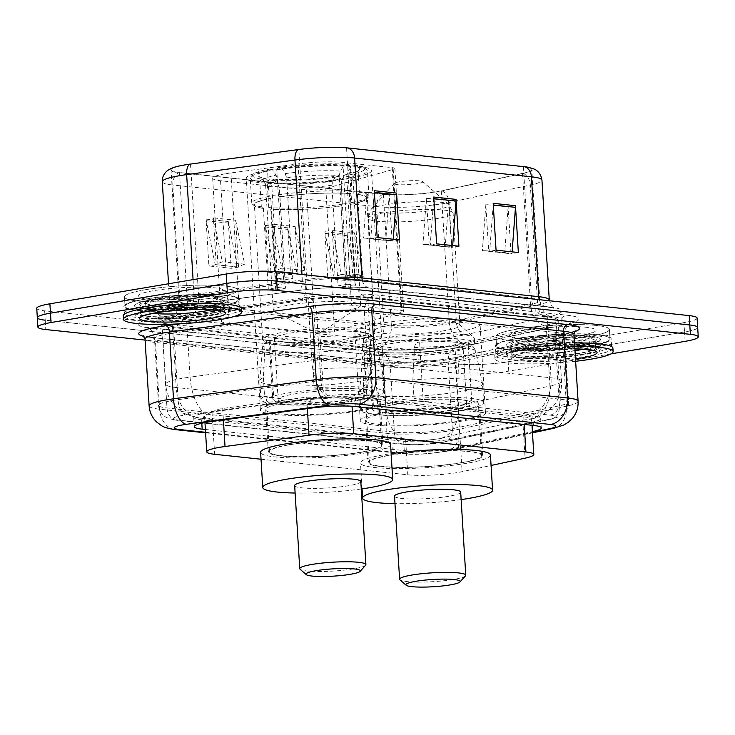 <?xml version="1.0" encoding="UTF-8"?>
<svg xmlns="http://www.w3.org/2000/svg" width="735" height="735" viewBox="0 0 735 735"><rect width="100%" height="100%" fill="white"/><g stroke="black" fill="none" stroke-linecap="round" stroke-linejoin="round"><path stroke-width="0.55" stroke-dasharray="3.67 2.76" d="M225.81 173.717A35.51 4.759 -3.5 0 1 230.937 172.946L298.107 163.905A35.51 4.759 -3.5 0 1 342.832 162.389L392.26 167.644A11.834 1.589 -3.5 0 1 394.888 168.471A11.834 1.589 -3.5 0 1 393.197 169.399L325.798 188.518A11.834 1.589 -3.5 0 1 306.486 189.86L220.546 180.736A35.51 4.759 -3.5 0 1 212.663 178.247A35.51 4.759 -3.5 0 1 225.81 173.717M234.548 316.546A35.51 4.759 -3.5 0 1 239.674 315.774L306.844 306.734A35.51 4.759 -3.5 0 1 351.56 305.218L400.998 310.473A11.834 1.589 -3.5 0 1 403.625 311.3A11.834 1.589 -3.5 0 1 401.935 312.237L334.526 331.347A11.834 1.589 -3.5 0 1 315.223 332.689L229.283 323.565A35.51 4.759 -3.5 0 1 221.391 321.076A35.51 4.759 -3.5 0 1 234.548 316.546M378.047 323.694A62.732 8.407 -3.5 0 1 444.17 318.659A62.732 8.407 -3.5 0 1 480.047 324.052A62.732 8.407 -3.5 0 1 456.812 332.064A62.732 8.407 -3.5 0 1 390.689 337.099A62.732 8.407 -3.5 0 1 354.812 331.706A62.732 8.407 -3.5 0 1 378.047 323.694M383.495 412.675A62.732 8.407 -3.5 0 1 449.609 407.631A62.732 8.407 -3.5 0 1 485.486 413.024A62.732 8.407 -3.5 0 1 462.251 421.036A62.732 8.407 -3.5 0 1 396.128 426.07A62.732 8.407 -3.5 0 1 360.26 420.686A62.732 8.407 -3.5 0 1 383.495 412.675M269.451 170.263A62.732 8.407 -3.5 0 1 335.573 165.228A62.732 8.407 -3.5 0 1 371.451 170.612A62.732 8.407 -3.5 0 1 348.215 178.623A62.732 8.407 -3.5 0 1 282.093 183.667A62.732 8.407 -3.5 0 1 246.225 178.274A62.732 8.407 -3.5 0 1 269.451 170.263M283.637 402.073A62.732 8.407 -3.5 0 1 349.75 397.029A62.732 8.407 -3.5 0 1 385.627 402.422A62.732 8.407 -3.5 0 1 362.392 410.433A62.732 8.407 -3.5 0 1 296.269 415.468A62.732 8.407 -3.5 0 1 260.401 410.084A62.732 8.407 -3.5 0 1 283.637 402.073M428.33 440.054A35.51 4.759 -3.5 0 1 415.495 440.228L415.881 440.274A11.834 1.589 176.5 0 0 428.33 440.054L440.587 438.547L459.77 433.632L522.769 420.108L531.35 419.051C532.259 418.757 530.826 418.16 527.059 417.269L351.569 398.499L306.67 397.157L222.705 408.458L217.597 409.45L206.728 414.476L204.697 416.304A11.834 1.589 176.5 0 0 205.938 417.976A35.51 27.535 96.1 0 1 200.039 418.16A35.51 27.535 96.1 0 1 176.235 387.51A47.343 6.339 -3.5 0 1 165.724 384.194A47.343 6.339 -3.5 0 1 183.254 378.148A47.343 6.339 -3.5 0 1 190.089 377.119L186.359 316.243L308.112 299.862A47.343 6.339 -3.5 0 1 367.739 297.85L547.29 316.914A47.343 6.339 -3.5 0 1 557.81 320.221A47.343 6.339 -3.5 0 1 546.197 325.146L454.846 344.752A47.343 6.339 -3.5 0 1 448.92 345.873A47.343 6.339 -3.5 0 1 382.457 348.923L172.514 326.625A47.343 6.339 -3.5 0 1 161.994 323.317A47.343 6.339 -3.5 0 1 186.359 316.243M359.048 410.075A57.403 7.69 176.5 0 0 380.307 402.743A57.403 7.69 176.5 0 0 347.48 397.81A57.403 7.69 176.5 0 0 286.972 402.422A57.403 7.69 176.5 0 0 265.712 409.753A57.403 7.69 176.5 0 0 298.539 414.687A57.403 7.69 176.5 0 0 359.048 410.075M289.553 444.574A57.403 7.69 -3.5 0 1 350.062 439.962A57.403 7.69 -3.5 0 1 382.889 444.895A57.403 7.69 -3.5 0 1 361.629 452.227A57.403 7.69 -3.5 0 1 301.12 456.83A57.403 7.69 -3.5 0 1 268.293 451.906A57.403 7.69 -3.5 0 1 289.553 444.574M458.906 420.677A57.403 7.69 176.5 0 0 480.166 413.355A57.403 7.69 176.5 0 0 447.339 408.421A57.403 7.69 176.5 0 0 386.84 413.024A57.403 7.69 176.5 0 0 365.571 420.356A57.403 7.69 176.5 0 0 398.407 425.289A57.403 7.69 176.5 0 0 458.906 420.677M389.412 455.176A57.403 7.69 -3.5 0 1 449.921 450.564A57.403 7.69 -3.5 0 1 482.748 455.498A57.403 7.69 -3.5 0 1 461.488 462.829A57.403 7.69 -3.5 0 1 400.979 467.442A57.403 7.69 -3.5 0 1 368.152 462.508A57.403 7.69 -3.5 0 1 389.412 455.176M205.938 417.976L206.333 418.022A35.51 4.759 -3.5 0 1 204.606 416.69A35.51 4.759 -3.5 0 1 204.697 416.304M206.728 414.476A35.51 16.786 -97.7 0 1 190.089 377.119L311.833 360.738A47.343 6.339 -3.5 0 1 371.469 358.726L551.011 377.79A47.343 6.339 -3.5 0 1 561.531 381.107A47.343 6.339 -3.5 0 1 549.927 386.022A35.51 26.35 -102.1 0 1 531.35 419.051L532.011 425.28M206.333 418.022L415.495 440.228M261.035 459.228L407.796 474.81A35.51 4.759 176.5 0 0 462.094 471.677L491.063 465.466M201.601 419.786A35.51 4.759 -3.5 0 1 193.709 417.305A35.51 4.759 -3.5 0 1 206.866 412.767A35.51 4.759 -3.5 0 1 211.992 411.995L310.648 398.728A35.51 4.759 -3.5 0 1 355.373 397.212L532.829 416.056A35.51 4.759 -3.5 0 1 540.712 418.546A35.51 4.759 -3.5 0 1 532.011 422.23L457.978 438.115A35.51 4.759 -3.5 0 1 403.69 441.248L201.601 419.786L201.813 423.241M523.531 339.147A47.343 6.339 -3.5 0 1 573.429 335.344A47.343 6.339 -3.5 0 1 600.504 339.414A47.343 6.339 -3.5 0 1 582.974 345.459A47.343 6.339 -3.5 0 1 533.068 349.263A47.343 6.339 -3.5 0 1 505.992 345.193A47.343 6.339 -3.5 0 1 523.531 339.147A47.343 6.339 -3.5 0 1 573.429 335.344A47.343 6.339 -3.5 0 1 600.504 339.414A47.343 6.339 -3.5 0 1 582.974 345.459A47.343 6.339 -3.5 0 1 533.068 349.263A47.343 6.339 -3.5 0 1 505.992 345.193A47.343 6.339 -3.5 0 1 523.531 339.147M524.101 348.509A47.343 6.339 -3.5 0 1 574.007 344.706A47.343 6.339 -3.5 0 1 601.083 348.776A47.343 6.339 -3.5 0 1 583.544 354.821A47.343 6.339 -3.5 0 1 533.647 358.625A47.343 6.339 -3.5 0 1 506.571 354.555A47.343 6.339 -3.5 0 1 524.101 348.509M152.026 299.696A47.343 6.339 -3.5 0 1 201.932 295.893A47.343 6.339 -3.5 0 1 229.008 299.963A47.343 6.339 -3.5 0 1 211.469 306.008A47.343 6.339 -3.5 0 1 161.571 309.812A47.343 6.339 -3.5 0 1 134.496 305.742A47.343 6.339 -3.5 0 1 152.026 299.696A47.343 6.339 -3.5 0 1 201.932 295.893A47.343 6.339 -3.5 0 1 229.008 299.963A47.343 6.339 -3.5 0 1 211.469 306.008A47.343 6.339 -3.5 0 1 161.571 309.812A47.343 6.339 -3.5 0 1 134.496 305.742A47.343 6.339 -3.5 0 1 152.026 299.696M152.604 309.058A47.343 6.339 -3.5 0 1 202.502 305.264A47.343 6.339 -3.5 0 1 229.577 309.325A47.343 6.339 -3.5 0 1 212.038 315.37A47.343 6.339 -3.5 0 1 162.141 319.174A47.343 6.339 -3.5 0 1 135.065 315.113A47.343 6.339 -3.5 0 1 152.604 309.058M610.996 353.866L508.739 371.129A35.51 4.759 -3.5 0 1 458.897 373.417L145.089 340.094M685.103 341.352L684.524 331.99A35.51 4.759 -3.5 0 0 697.68 327.452A35.51 4.759 -3.5 0 1 684.524 331.99L508.17 361.767A35.51 4.759 -3.5 0 1 458.318 364.055L45.212 320.184A35.51 4.759 -3.5 0 1 37.32 317.704M205.396 429.497L404.259 450.61A35.51 4.759 176.5 0 0 458.557 447.486L532.406 431.638M145.512 289.7A56.816 7.616 -3.5 0 1 205.396 285.134A56.816 7.616 -3.5 0 1 237.883 290.022A56.816 7.616 -3.5 0 1 216.843 297.271A56.816 7.616 -3.5 0 1 156.959 301.837A56.816 7.616 -3.5 0 1 124.472 296.958A56.816 7.616 -3.5 0 1 145.512 289.7A56.816 7.616 -3.5 0 1 205.396 285.134A56.816 7.616 -3.5 0 1 237.883 290.022A56.816 7.616 -3.5 0 1 216.843 297.271A56.816 7.616 -3.5 0 1 156.959 301.837A56.816 7.616 -3.5 0 1 124.472 296.958A56.816 7.616 -3.5 0 1 145.512 289.7M146.081 299.062A56.816 7.616 -3.5 0 1 205.965 294.505A56.816 7.616 -3.5 0 1 238.452 299.384A56.816 7.616 -3.5 0 1 217.413 306.642A56.816 7.616 -3.5 0 1 157.529 311.199A56.816 7.616 -3.5 0 1 125.042 306.32A56.816 7.616 -3.5 0 1 146.081 299.062A56.816 7.616 -3.5 0 1 205.965 294.505A56.816 7.616 -3.5 0 1 238.452 299.384A56.816 7.616 -3.5 0 1 217.413 306.642A56.816 7.616 -3.5 0 1 157.529 311.199A56.816 7.616 -3.5 0 1 125.042 306.32A56.816 7.616 -3.5 0 1 146.081 299.062M517.017 329.151A56.816 7.616 -3.5 0 1 576.892 324.585A56.816 7.616 -3.5 0 1 609.388 329.464A56.816 7.616 -3.5 0 1 588.34 336.722A56.816 7.616 -3.5 0 1 528.465 341.288A56.816 7.616 -3.5 0 1 495.969 336.4A56.816 7.616 -3.5 0 1 517.017 329.151A56.816 7.616 -3.5 0 1 576.892 324.585A56.816 7.616 -3.5 0 1 609.388 329.464A56.816 7.616 -3.5 0 1 588.34 336.722A56.816 7.616 -3.5 0 1 528.465 341.288A56.816 7.616 -3.5 0 1 495.969 336.4A56.816 7.616 -3.5 0 1 517.017 329.151M517.587 338.513A56.816 7.616 -3.5 0 1 577.471 333.947A56.816 7.616 -3.5 0 1 609.958 338.835A56.816 7.616 -3.5 0 1 588.919 346.093A56.816 7.616 -3.5 0 1 529.035 350.65A56.816 7.616 -3.5 0 1 496.548 345.772A56.816 7.616 -3.5 0 1 517.587 338.513A56.816 7.616 -3.5 0 1 577.471 333.947A56.816 7.616 -3.5 0 1 609.958 338.835A56.816 7.616 -3.5 0 1 588.919 346.093A56.816 7.616 -3.5 0 1 529.035 350.65A56.816 7.616 -3.5 0 1 496.548 345.772A56.816 7.616 -3.5 0 1 517.587 338.513M145.769 306.008A58.001 7.773 176.5 0 0 124.288 313.413A58.001 7.773 176.5 0 0 157.455 318.402A58.001 7.773 176.5 0 0 218.589 313.744A58.001 7.773 176.5 0 0 240.069 306.339A58.001 7.773 176.5 0 0 206.902 301.35A58.001 7.773 176.5 0 0 145.769 306.008M145.337 298.989A58.001 7.773 176.5 0 0 123.857 306.394A58.001 7.773 176.5 0 0 157.024 311.374A58.001 7.773 176.5 0 0 218.157 306.715A58.001 7.773 176.5 0 0 239.638 299.31A58.001 7.773 176.5 0 0 206.471 294.331A58.001 7.773 176.5 0 0 145.337 298.989M517.275 345.459A58.001 7.773 176.5 0 0 495.794 352.864A58.001 7.773 176.5 0 0 528.961 357.853A58.001 7.773 176.5 0 0 590.086 353.195A58.001 7.773 176.5 0 0 611.566 345.781A58.001 7.773 176.5 0 0 578.399 340.801A58.001 7.773 176.5 0 0 517.275 345.459M516.843 338.44A58.001 7.773 176.5 0 0 495.362 345.845A58.001 7.773 176.5 0 0 528.529 350.825A58.001 7.773 176.5 0 0 589.663 346.167A58.001 7.773 176.5 0 0 611.143 338.762A58.001 7.773 176.5 0 0 577.976 333.782A58.001 7.773 176.5 0 0 516.843 338.44M185.082 165.035A37.871 5.071 176.5 0 0 171.053 169.868A37.871 5.071 176.5 0 0 179.459 172.523L383.339 194.169A37.871 5.071 176.5 0 0 441.257 190.834L522.53 173.396A37.871 5.071 176.5 0 0 531.809 169.454A37.871 5.071 176.5 0 0 523.403 166.808L346.562 148.029A37.871 5.071 176.5 0 0 298.86 149.646L190.54 164.208A37.871 5.071 176.5 0 0 185.082 165.035M583.406 352.478A47.343 6.339 176.5 0 0 600.936 346.433A47.343 6.339 176.5 0 0 573.86 342.363A47.343 6.339 176.5 0 0 523.963 346.167A47.343 6.339 176.5 0 0 506.424 352.212A47.343 6.339 176.5 0 0 533.5 356.282A47.343 6.339 176.5 0 0 583.406 352.478M211.9 313.036A47.343 6.339 176.5 0 0 229.43 306.991A47.343 6.339 176.5 0 0 202.355 302.921A47.343 6.339 176.5 0 0 152.457 306.725A47.343 6.339 176.5 0 0 134.918 312.77A47.343 6.339 176.5 0 0 161.994 316.831A47.343 6.339 176.5 0 0 211.9 313.036M697.102 318.09A35.51 4.759 -3.5 0 1 683.954 322.619L684.524 331.99L508.17 361.767A35.51 4.759 -3.5 0 1 458.318 364.055L45.212 320.184L45.781 329.546M354.555 232.876L363.531 276.792L357.394 279.236L354.555 232.876L332.266 230.505L335.132 277.334L357.421 279.704L357.394 279.236L356.392 279.64L347.425 235.724A9.472 7.341 96.1 0 1 347.214 234.116L350.071 280.945L327.782 278.574L324.916 231.745L347.214 234.116M357.421 279.704L350.071 280.945M332.266 230.505L341.242 274.421L334.103 277.27L325.127 233.353A9.472 7.341 96.1 0 1 324.916 231.745M335.132 277.334L327.782 278.574M235.678 220.252L244.645 264.168L238.517 266.612L235.678 220.252L213.389 217.882L216.219 264.242L216.255 264.71L238.544 267.081L238.517 266.612L237.506 267.016L228.539 223.1A9.472 7.341 96.1 0 1 228.328 221.492L231.194 268.321L208.905 265.951L206.039 219.122L228.328 221.492M238.544 267.081L231.194 268.321M213.389 217.882L222.356 261.798L215.217 264.646L206.25 220.73A9.472 7.341 96.1 0 1 206.039 219.122M216.255 264.71L208.905 265.951M295.121 226.564L304.088 270.48L297.951 272.924L295.121 226.564L272.823 224.193L275.689 271.022L297.978 273.392L297.951 272.924L296.949 273.328L287.982 229.412A9.472 7.341 96.1 0 1 287.771 227.804L290.637 274.633L268.339 272.262L265.482 225.434L287.771 227.804M297.978 273.392L290.637 274.633M272.823 224.193L281.799 268.11L274.66 270.958L265.693 227.041A9.472 7.341 96.1 0 1 265.482 225.434M275.689 271.022L268.339 272.262M528.199 167.258A38.826 5.2 -3.5 0 1 523.237 173.432L441.965 190.87A38.826 5.2 -3.5 0 1 382.604 194.297L178.724 172.642A38.826 5.2 -3.5 0 1 174.37 167.249M683.954 322.619L507.591 352.396A35.51 4.759 -3.5 0 1 457.749 354.683L44.633 310.822A35.51 4.759 -3.5 0 1 36.75 308.332M389.256 194.316L385.783 240.336L363.494 237.965L369.806 238.315L366.967 191.954L389.256 194.316L392.123 241.144L369.834 238.783L370.835 238.37L374.299 192.359A9.472 7.341 -83.9 0 0 374.317 190.714M508.133 206.939L504.669 252.959L482.38 250.589L488.683 250.938L485.844 204.578L508.133 206.939L511 253.768L488.711 251.407L489.712 250.993L493.185 204.982A9.472 7.341 -83.9 0 0 493.194 203.338M448.699 200.627L445.226 246.648L422.937 244.277L429.24 244.626L426.41 198.266L448.699 200.627L451.556 247.456L429.268 245.095L430.269 244.681L433.742 198.671A9.472 7.341 -83.9 0 0 433.751 197.026M458.906 246.216L451.556 247.456M436.618 243.855L429.268 245.095M445.226 246.648L452.567 247.052L452.677 245.554M518.35 252.528L511 253.768M496.061 250.166L488.711 251.407M504.669 252.959L512.001 253.364L512.111 251.866M399.472 239.904L392.123 241.144M377.174 237.543L369.834 238.783M385.783 240.336L393.124 240.74L393.234 239.242M304.088 270.48L281.799 268.11M296.949 273.328L274.66 270.958M244.645 264.168L222.356 261.798M237.506 267.016L215.217 264.646M363.531 276.792L341.242 274.421M356.392 279.64L334.103 277.27M452.567 247.052L430.269 244.681M426.41 198.266L422.937 244.277M393.124 240.74L370.835 238.37M366.967 191.954L363.494 237.965M512.001 253.364L489.712 250.993M485.844 204.578L482.38 250.589M241.392 308.608A59.177 7.929 -3.5 0 1 219.471 316.16A59.177 7.929 -3.5 0 1 157.097 320.919A59.177 7.929 -3.5 0 1 123.25 315.829M365.635 565.233A33.139 4.438 -3.5 0 1 353.627 568.853A33.139 4.438 -3.5 0 1 320.754 571.508A33.139 4.438 -3.5 0 1 300.082 569.248M294.661 485.541A33.139 4.438 176.5 0 0 313.615 488.389A33.139 4.438 176.5 0 0 348.546 485.725A33.139 4.438 176.5 0 0 360.821 481.499M289.507 304.988A43.797 5.871 -3.5 0 1 335.665 301.469A43.797 5.871 -3.5 0 1 360.71 305.236A43.797 5.871 -3.5 0 1 359.672 306.624A43.797 5.871 -3.5 0 1 344.485 310.832A43.797 5.871 -3.5 0 1 274.486 311.833A43.797 5.871 -3.5 0 1 273.282 310.583A43.797 5.871 -3.5 0 1 289.507 304.988M355.887 165.154L357.881 167.185L359.406 192.239L357.587 194.444A56.218 7.534 -3.5 0 1 366.6 197.945A56.218 7.534 -3.5 0 1 350.172 204.321L351.624 202.621L350.09 177.567L348.454 175.068A56.338 7.552 -3.5 0 0 364.349 167.681A56.338 7.552 -3.5 0 0 355.887 165.154L351.633 165.871A50.899 6.817 -3.5 0 1 359.084 169.941A50.899 6.817 -3.5 0 1 345.018 174.7L341.95 179.643L341.104 183.667L347.251 284.27A43.797 5.871 -3.5 0 1 342.914 285.07A43.797 5.871 -3.5 0 1 338.072 285.823L331.917 185.22L332.762 181.196L335.831 176.253A50.899 6.817 -3.5 0 1 273.181 179.119L268.927 179.836A56.338 7.552 -3.5 0 0 339.267 176.611L340.911 179.11A58.708 7.865 -3.5 0 1 267.218 182.491L268.927 179.836M278.115 167.598L276.764 169.776L278.289 194.83L279.98 196.87A56.218 7.534 -3.5 0 1 350.154 193.654L351.982 191.449L350.448 166.395L348.454 164.364A56.338 7.552 -3.5 0 0 278.115 167.598L281.551 167.957A50.899 6.817 -3.5 0 1 344.2 165.09L340.333 171.108L339.23 175.472L345.377 276.075A43.797 5.871 -3.5 0 1 352.809 276.865L346.654 176.262L347.765 171.898L351.633 165.871M279.98 196.87L284.914 277.646A56.218 7.534 176.5 0 0 280.127 278.409A56.218 7.534 176.5 0 0 275.735 279.199L270.792 198.422L269.111 196.383L267.577 171.328L268.927 169.142A56.338 7.552 -3.5 0 0 252.913 174.489A56.338 7.552 -3.5 0 0 261.495 179.055L265.748 178.329A50.899 6.817 -3.5 0 1 258.417 176.106A50.899 6.817 -3.5 0 1 272.363 169.509L276.084 175.178L277.435 179.432L283.591 280.035A43.797 5.871 -3.5 0 1 287.927 279.236A43.797 5.871 -3.5 0 1 292.778 278.482L286.622 177.888L285.272 173.625L281.551 167.957M354.013 339.754A56.218 7.534 -3.5 0 1 294.753 344.274A56.218 7.534 -3.5 0 1 262.597 339.441A56.218 7.534 -3.5 0 1 283.425 332.257A56.218 7.534 -3.5 0 1 342.685 327.746A56.218 7.534 -3.5 0 1 374.832 332.578A56.218 7.534 -3.5 0 1 354.013 339.754M261.495 179.055L259.795 181.701L261.32 206.755L263.378 208.299A56.218 7.534 -3.5 0 1 254.365 204.808A56.218 7.534 -3.5 0 1 270.792 198.422M263.378 208.299L268.321 289.085L278.032 287.44L271.877 186.846L270.269 182.932L265.748 178.329M278.032 287.44A43.797 5.871 176.5 0 0 285.465 288.23L275.744 289.875A56.218 7.534 -3.5 0 1 268.321 289.085M275.744 289.875L270.811 209.089L268.753 207.546L267.218 182.491M340.911 179.11L342.437 204.165L340.985 205.874A56.218 7.534 -3.5 0 1 270.811 209.089M340.985 205.874L345.928 286.659A56.218 7.534 176.5 0 0 350.714 285.897A56.218 7.534 176.5 0 0 355.115 285.106L350.172 204.321M350.301 399.84A44.385 5.944 -3.5 0 1 303.518 403.405A44.385 5.944 -3.5 0 1 278.133 399.592A44.385 5.944 -3.5 0 1 294.579 393.923A44.385 5.944 -3.5 0 1 341.362 390.358A44.385 5.944 -3.5 0 1 366.737 394.171A44.385 5.944 -3.5 0 1 350.301 399.84M346.58 338.964A44.385 5.944 -3.5 0 1 299.797 342.528A44.385 5.944 -3.5 0 1 274.412 338.716A44.385 5.944 -3.5 0 1 290.849 333.047A44.385 5.944 -3.5 0 1 337.631 329.482A44.385 5.944 -3.5 0 1 363.017 333.295A44.385 5.944 -3.5 0 1 346.58 338.964M360.885 452.144A56.218 7.534 -3.5 0 1 301.626 456.665A56.218 7.534 -3.5 0 1 269.469 451.832A56.218 7.534 -3.5 0 1 290.297 444.647A56.218 7.534 -3.5 0 1 349.557 440.136A56.218 7.534 -3.5 0 1 381.704 444.969A56.218 7.534 -3.5 0 1 360.885 452.144M357.734 400.63A56.218 7.534 -3.5 0 1 298.474 405.15A56.218 7.534 -3.5 0 1 266.327 400.318A56.218 7.534 -3.5 0 1 287.146 393.133A56.218 7.534 -3.5 0 1 346.406 388.622A56.218 7.534 -3.5 0 1 378.553 393.455A56.218 7.534 -3.5 0 1 357.734 400.63M361.271 488.986A65.093 8.719 -3.5 0 1 295.121 493.038M390.57 444.427A65.093 8.719 -3.5 0 1 366.453 452.732A65.093 8.719 -3.5 0 1 297.84 457.969A65.093 8.719 -3.5 0 1 260.613 452.374M341.362 205.91A56.816 7.616 -3.5 0 1 270.342 209.172M358.046 194.362A56.816 7.616 -3.5 0 1 366.728 198.964A56.816 7.616 -3.5 0 1 350.54 204.367M279.603 196.833A56.816 7.616 -3.5 0 1 350.613 193.571M342.437 204.165A58.708 7.865 -3.5 0 1 268.753 207.546M359.406 192.239A58.708 7.865 -3.5 0 1 368.961 195.914A58.708 7.865 -3.5 0 1 368.492 197.008A58.708 7.865 -3.5 0 1 351.624 202.621M278.289 194.83A58.708 7.865 -3.5 0 1 351.982 191.449M357.881 167.185A58.708 7.865 -3.5 0 1 366.829 169.831A58.708 7.865 -3.5 0 1 367.426 170.86A58.708 7.865 -3.5 0 1 350.09 177.567M276.764 169.776A58.708 7.865 -3.5 0 1 350.448 166.395M339.267 176.611L335.831 176.253M345.018 174.7L348.454 175.068M344.2 165.09L348.454 164.364M273.181 179.119L277.701 183.722L279.309 187.636L285.465 288.23M357.587 194.444L362.52 275.221A56.218 7.534 176.5 0 0 355.097 274.431L350.154 193.654M262.919 208.382A56.816 7.616 -3.5 0 1 254.356 205.837A56.816 7.616 -3.5 0 1 270.416 198.386M261.32 206.755A58.708 7.865 -3.5 0 1 252.371 204.109A58.708 7.865 -3.5 0 1 251.765 203.08A58.708 7.865 -3.5 0 1 269.111 196.383M259.795 181.701A58.708 7.865 -3.5 0 1 250.24 178.026A58.708 7.865 -3.5 0 1 250.708 176.933A58.708 7.865 -3.5 0 1 267.577 171.328M272.363 169.509L268.927 169.142M284.914 277.646L292.778 278.482M283.591 280.035L275.735 279.199M362.52 275.221L352.809 276.865M345.377 276.075L355.097 274.431M345.928 286.659L338.072 285.823M347.251 284.27L355.115 285.106M270.158 339.993A49.714 6.661 176.5 0 0 269.24 341.38A49.714 6.661 176.5 0 0 297.721 345.652A49.714 6.661 176.5 0 0 350.154 341.646A49.714 6.661 176.5 0 0 368.474 335.316A49.714 6.661 176.5 0 0 319.753 331.623L323.262 388.99A49.714 6.661 -3.5 0 1 371.983 392.683A49.714 6.661 -3.5 0 1 322.775 402.367A49.714 6.661 -3.5 0 1 272.749 398.747A49.714 6.661 -3.5 0 1 273.659 397.359L270.158 339.993L267.494 340.553L264.986 345.422L263.406 377.661A61.547 8.25 176.5 0 0 259.795 380.574A61.547 8.25 176.5 0 0 259.786 380.739A61.547 8.25 176.5 0 0 294.983 386.031A61.547 8.25 176.5 0 0 359.856 381.088A61.547 8.25 176.5 0 0 382.65 373.224A61.547 8.25 176.5 0 0 382.632 373.068A61.547 8.25 176.5 0 0 313 369.292L314.148 388.025A61.547 8.25 -3.5 0 1 383.799 391.957A61.547 8.25 -3.5 0 1 361.004 399.812A61.547 8.25 -3.5 0 1 296.131 404.764A61.547 8.25 -3.5 0 1 260.934 399.472A61.547 8.25 -3.5 0 1 264.545 396.395L263.406 377.661M273.659 397.359L264.545 396.395M323.262 388.99L314.148 388.025M314.589 337.053A56.751 7.607 -3.5 0 1 375.851 340.746C373.472 335.757 373.555 334.324 361.877 332.202C351.11 330.778 336.814 330.585 318.972 331.604L319.753 331.623C316.96 331.301 315.232 333.111 314.589 337.053L313 369.292M465.494 575.836A33.139 4.438 -3.5 0 1 453.486 579.456A33.139 4.438 -3.5 0 1 420.613 582.111A33.139 4.438 -3.5 0 1 399.941 579.851M394.52 496.143A33.139 4.438 176.5 0 0 413.474 498.991A33.139 4.438 176.5 0 0 448.405 496.336A33.139 4.438 176.5 0 0 460.68 492.101M417.471 183.658A14.204 1.902 -3.5 0 1 401.641 184.788A14.204 1.902 -3.5 0 1 394.493 183.309A14.204 1.902 -3.5 0 1 399.638 181.766A14.204 1.902 -3.5 0 1 413.722 180.626A14.204 1.902 -3.5 0 1 422.579 181.591A14.204 1.902 -3.5 0 1 417.471 183.658M444.179 330.722A42.612 5.705 -3.5 0 1 399.27 334.14A42.612 5.705 -3.5 0 1 374.896 330.484A42.612 5.705 -3.5 0 1 375.217 329.721A42.612 5.705 -3.5 0 1 390.68 325.035A42.612 5.705 -3.5 0 1 433.062 321.618A42.612 5.705 -3.5 0 1 459.559 324.558A42.612 5.705 -3.5 0 1 459.963 325.274A42.612 5.705 -3.5 0 1 444.179 330.722M453.578 345.68A56.218 7.534 -3.5 0 1 394.327 350.191A56.218 7.534 -3.5 0 1 362.171 345.358A56.218 7.534 -3.5 0 1 362.585 344.357A56.218 7.534 -3.5 0 1 382.999 338.183A56.218 7.534 -3.5 0 1 438.905 333.672A56.218 7.534 -3.5 0 1 473.873 337.549A56.218 7.534 -3.5 0 1 474.406 338.495A56.218 7.534 -3.5 0 1 453.578 345.68M453.872 350.356A56.218 7.534 -3.5 0 1 394.612 354.876A56.218 7.534 -3.5 0 1 362.456 350.044A56.218 7.534 -3.5 0 1 383.284 342.859A56.218 7.534 -3.5 0 1 442.543 338.348A56.218 7.534 -3.5 0 1 474.691 343.181A56.218 7.534 -3.5 0 1 453.872 350.356M450.16 410.452A44.385 5.944 -3.5 0 1 403.377 414.016A44.385 5.944 -3.5 0 1 378.001 410.194A44.385 5.944 -3.5 0 1 394.438 404.535A44.385 5.944 -3.5 0 1 441.22 400.961A44.385 5.944 -3.5 0 1 466.606 404.783A44.385 5.944 -3.5 0 1 450.16 410.452M446.439 349.566A44.385 5.944 -3.5 0 1 399.656 353.131A44.385 5.944 -3.5 0 1 374.271 349.318A44.385 5.944 -3.5 0 1 390.717 343.649A44.385 5.944 -3.5 0 1 437.5 340.084A44.385 5.944 -3.5 0 1 462.875 343.897A44.385 5.944 -3.5 0 1 446.439 349.566M460.744 462.747A56.218 7.534 -3.5 0 1 401.485 467.267A56.218 7.534 -3.5 0 1 369.337 462.434A56.218 7.534 -3.5 0 1 390.156 455.25A56.218 7.534 -3.5 0 1 449.416 450.739A56.218 7.534 -3.5 0 1 481.563 455.571A56.218 7.534 -3.5 0 1 460.744 462.747M457.593 411.233A56.218 7.534 -3.5 0 1 398.333 415.753A56.218 7.534 -3.5 0 1 366.186 410.92A56.218 7.534 -3.5 0 1 387.005 403.745A56.218 7.534 -3.5 0 1 446.264 399.224A56.218 7.534 -3.5 0 1 478.411 404.057A56.218 7.534 -3.5 0 1 457.593 411.233M461.139 499.598A65.093 8.719 -3.5 0 1 394.98 503.64M490.429 455.029A65.093 8.719 -3.5 0 1 466.312 463.344A65.093 8.719 -3.5 0 1 397.699 468.572A65.093 8.719 -3.5 0 1 360.472 462.976A65.093 8.719 -3.5 0 1 384.589 454.662A65.093 8.719 -3.5 0 1 391.13 453.642M370.017 350.604A49.714 6.661 176.5 0 0 369.099 351.991A49.714 6.661 176.5 0 0 397.58 356.254A49.714 6.661 176.5 0 0 450.022 352.249A49.714 6.661 176.5 0 0 468.333 345.919A49.714 6.661 176.5 0 0 419.611 342.225L423.121 399.592A49.714 6.661 -3.5 0 1 471.842 403.285A49.714 6.661 -3.5 0 1 422.634 412.969A49.714 6.661 -3.5 0 1 372.608 409.349A49.714 6.661 -3.5 0 1 373.527 407.971L370.017 350.604L367.353 351.155L364.845 356.025L363.265 388.264A61.547 8.25 176.5 0 0 359.654 391.185A61.547 8.25 176.5 0 0 359.654 391.342A61.547 8.25 176.5 0 0 394.842 396.634A61.547 8.25 176.5 0 0 459.715 391.691A61.547 8.25 176.5 0 0 482.518 383.826A61.547 8.25 176.5 0 0 482.491 383.67A61.547 8.25 176.5 0 0 412.859 379.894L414.007 398.627A61.547 8.25 -3.5 0 1 483.658 402.56A61.547 8.25 -3.5 0 1 460.863 410.424A61.547 8.25 -3.5 0 1 395.99 415.367A61.547 8.25 -3.5 0 1 360.793 410.075A61.547 8.25 -3.5 0 1 364.404 406.997L363.265 388.264M373.527 407.971L364.404 406.997M423.121 399.592L414.007 398.627M414.448 347.655A56.751 7.607 -3.5 0 1 475.71 351.348C473.331 346.36 473.423 344.926 461.736 342.804C450.978 341.38 436.673 341.187 418.84 342.207L419.611 342.225C416.818 341.904 415.091 343.714 414.448 347.655L412.859 379.894M575.643 361.271A59.177 7.929 -3.5 0 1 494.967 358.79A59.177 7.929 -3.5 0 1 516.889 351.238A59.177 7.929 -3.5 0 1 574.742 346.497M612.898 348.05A59.177 7.929 -3.5 0 1 590.977 355.611A59.177 7.929 -3.5 0 1 528.603 360.361A59.177 7.929 -3.5 0 1 494.756 355.281A59.177 7.929 -3.5 0 1 516.677 347.719A59.177 7.929 -3.5 0 1 574.522 342.988M230.937 172.946L239.674 315.774M222.705 408.458L223.403 419.906M546.197 325.146L549.927 386.022L458.566 405.628A47.343 6.339 -3.5 0 1 452.641 406.749A47.343 6.339 -3.5 0 1 386.178 409.799L382.457 348.923M454.846 344.752L458.566 405.628A35.51 26.35 -102.1 0 1 439.282 438.823A35.51 26.35 -102.1 0 1 438.088 439.043M527.059 417.269A35.51 27.535 96.1 0 0 551.011 377.79L547.29 316.914M347.517 398.205A35.51 27.535 96.1 0 0 371.469 358.726L367.739 297.85M327.194 397.378A35.51 16.786 -97.7 0 1 311.833 360.738L308.112 299.862M415.881 440.274A35.51 27.535 96.1 0 1 409.983 440.458A35.51 27.535 96.1 0 1 386.178 409.799L176.235 387.51L172.514 326.625M212.488 419.097L214.648 454.303M306.67 397.157L307.368 408.614M351.569 398.499L352.037 406.262M523.761 416.782L524.23 424.453M522.769 420.108L525.093 458.162M459.77 433.632L462.094 471.677M405.646 439.613L407.796 474.81M342.832 162.389L351.56 305.218M298.107 163.905L306.844 306.734M392.26 167.644L400.998 310.473M393.197 169.399L401.935 312.237M325.798 188.518L334.526 331.347M306.486 189.86L315.223 332.689M220.546 180.736L229.283 323.565M185.79 414.963A14.204 6.716 -97.7 0 1 178.063 399.656L173.984 332.927A37.871 5.071 176.5 0 0 168.517 333.745A37.871 5.071 176.5 0 0 154.488 338.587A37.871 5.071 176.5 0 0 162.894 341.233L390.257 365.378L394.337 432.106L166.983 407.962A37.871 5.071 -3.5 0 1 158.567 405.316A37.871 5.071 -3.5 0 1 178.063 399.656L320.8 380.454A37.871 5.071 -3.5 0 1 368.501 378.837L560.226 399.197A37.871 5.071 -3.5 0 1 568.642 401.852A37.871 5.071 -3.5 0 1 559.353 405.784L452.255 428.771A37.871 5.071 -3.5 0 1 447.505 429.672A37.871 5.071 -3.5 0 1 394.337 432.106A14.204 11.016 -83.9 0 0 403.864 444.372A14.204 11.016 -83.9 0 0 406.216 444.298A23.676 3.17 176.5 0 0 439.447 442.773A23.676 3.17 176.5 0 0 442.415 442.213L549.523 419.226A23.676 3.17 176.5 0 0 550.065 415.11L358.34 394.75A23.676 3.17 176.5 0 0 328.527 395.761L185.79 414.963A23.676 3.17 176.5 0 0 178.862 420.154L406.216 444.298M157.924 317.502A53.26 7.139 -3.5 0 1 165.614 316.344L308.351 297.142A53.26 7.139 -3.5 0 1 375.429 294.873L567.154 315.232A53.26 7.139 -3.5 0 1 565.932 324.493L458.824 347.48A53.26 7.139 -3.5 0 1 377.386 352.175L150.023 328.031A53.26 7.139 -3.5 0 1 157.924 317.502M358.34 394.75A14.204 11.016 -83.9 0 0 368.501 378.837L364.422 312.109A37.871 5.071 176.5 0 0 316.721 313.726L173.984 332.927A15.389 7.276 82.3 0 0 165.614 316.344M377.386 352.175A15.389 11.935 96.1 0 1 379.94 352.093A15.389 11.935 96.1 0 1 390.257 365.378A37.871 5.071 176.5 0 0 443.425 362.943A37.871 5.071 176.5 0 0 448.166 362.043L555.274 339.055A37.871 5.071 176.5 0 0 564.563 335.114A37.871 5.071 176.5 0 0 556.147 332.468L364.422 312.109A15.389 11.935 96.1 0 1 375.429 294.873M578.087 401.273A47.343 6.339 -3.5 0 1 566.483 406.189L459.384 429.176A47.343 6.339 -3.5 0 1 453.449 430.306A47.343 6.339 -3.5 0 1 386.987 433.347L159.633 409.202A47.343 6.339 -3.5 0 1 149.113 405.895M574.761 331.641A53.26 7.139 -3.5 0 1 566.501 333.865L459.393 356.842A53.26 7.139 -3.5 0 1 377.955 361.537L150.601 337.393A5.917 4.594 96.1 0 1 151.585 337.365A5.917 4.594 96.1 0 1 155.544 342.473L159.633 409.202A23.676 18.357 -83.9 0 0 175.5 429.644M205.561 432.29L406.795 453.66A23.676 3.17 176.5 0 0 440.026 452.135A23.676 3.17 176.5 0 0 442.985 451.575L532.452 432.382M532.48 432.86L446.522 451.308L425.28 453.945C417.802 454.221 414.797 454.708 402.863 453.789A23.676 18.357 -83.9 0 1 386.987 433.347L382.907 366.618A47.343 6.339 176.5 0 0 449.37 363.568A47.343 6.339 176.5 0 0 455.296 362.447L459.384 429.176A23.676 17.567 -102.1 0 1 446.522 451.308A23.676 17.567 -102.1 0 1 442.985 451.575M150.601 337.393A53.26 7.139 -3.5 0 1 143.941 336.373M145.034 339.166A47.343 6.339 176.5 0 0 155.544 342.473L382.907 366.618A5.917 4.594 96.1 0 0 378.938 361.51C397.194 363.715 439.273 361.298 458.511 356.916A5.917 4.392 77.9 0 0 455.296 362.447L562.404 339.46A47.343 6.339 176.5 0 0 574.007 334.535M180.387 323.795L233.702 316.629M458.897 373.417L457.749 354.683M508.739 371.129L507.591 352.396M553.63 428.321A23.676 17.567 -102.1 0 0 566.483 406.189L562.404 339.46A5.917 4.392 77.9 0 1 565.619 333.929A5.917 4.392 77.9 0 1 566.501 333.865M459.393 356.842A5.917 4.392 77.9 0 0 458.511 356.916L565.619 333.929L575.386 330.925M377.955 361.537A5.917 4.594 96.1 0 1 378.938 361.51L151.585 337.365L143.224 335.739M205.598 432.841L402.863 453.789A23.676 18.357 -83.9 0 0 406.795 453.66M328.527 395.761A14.204 6.716 -97.7 0 1 320.8 380.454L316.721 313.726A15.389 7.276 82.3 0 0 308.351 297.142M150.023 328.031A15.389 11.935 96.1 0 1 152.577 327.948L146.853 327.011C145.778 326.294 153.459 329.087 154.488 338.587L158.567 405.316C158.99 410.176 161.222 414.007 165.274 416.8L168.793 418.592L176.501 420.227A14.204 11.016 -83.9 0 1 166.983 407.962L162.894 341.233A15.389 11.935 96.1 0 0 152.577 327.948L379.94 352.093C396.707 354.196 438.648 351.808 456.527 347.655A15.389 11.42 77.9 0 0 448.166 362.043L452.255 428.771A14.204 10.538 -102.1 0 1 444.537 442.047A14.204 10.538 -102.1 0 1 442.415 442.213M178.862 420.154A14.204 11.016 -83.9 0 1 176.501 420.227L403.864 444.372L415.624 444.822L440.954 442.727L551.636 419.06A14.204 10.538 -102.1 0 0 559.353 405.784L555.274 339.055A15.389 11.42 77.9 0 1 563.635 324.668L570.727 322.702L569.248 323.712C566.18 326.211 564.618 330.015 564.563 335.114L568.642 401.852C568.817 406.721 567.062 410.801 563.387 414.071L560.116 416.267L551.636 419.06A14.204 10.538 -102.1 0 1 549.523 419.226M550.065 415.11A14.204 11.016 -83.9 0 0 560.226 399.197L556.147 332.468A15.389 11.935 96.1 0 1 567.154 315.232M565.932 324.493A15.389 11.42 77.9 0 0 563.635 324.668L456.527 347.655A15.389 11.42 77.9 0 1 458.824 347.48M211.992 411.995L212.562 421.366M310.648 398.728L311.217 408.09M355.373 397.212L355.942 406.584M532.829 416.056L533.399 425.427M532.011 422.23L532.195 425.299M457.978 438.115L458.557 447.486M403.69 441.248L404.259 450.61M441.257 190.834L449.278 321.958A37.871 5.071 -3.5 0 1 444.528 322.858A37.871 5.071 -3.5 0 1 391.36 325.293L187.48 303.647A37.871 5.071 -3.5 0 1 179.074 300.992A37.871 5.071 -3.5 0 1 193.094 296.159A37.871 5.071 -3.5 0 1 198.56 295.332L306.881 280.761A37.871 5.071 -3.5 0 1 354.582 279.153L531.423 297.932A37.871 5.071 -3.5 0 1 539.83 300.578A37.871 5.071 -3.5 0 1 530.551 304.51L449.278 321.958A21.306 15.812 77.9 0 0 466.606 343.943L547.878 326.505A59.177 7.929 176.5 0 0 549.247 316.206L372.406 297.427A59.177 7.929 176.5 0 0 297.868 299.954L189.556 314.525A59.177 7.929 176.5 0 0 172.238 327.507L376.118 349.162A59.177 7.929 176.5 0 0 459.191 345.349A59.177 7.929 176.5 0 0 466.606 343.943M179.459 172.523L187.48 303.647A21.306 16.519 -83.9 0 1 172.238 327.507M375.548 339.79A59.177 7.929 176.5 0 0 458.622 335.987A59.177 7.929 176.5 0 0 466.036 334.581L547.309 317.134A59.177 7.929 176.5 0 0 548.668 306.844L371.827 288.065A59.177 7.929 176.5 0 0 297.289 290.591L188.978 305.154A59.177 7.929 176.5 0 0 171.659 318.145L375.548 339.79A11.834 9.178 -83.9 0 0 384.01 326.533L180.13 304.887A47.343 6.339 -3.5 0 1 169.62 301.57A47.343 6.339 -3.5 0 1 187.149 295.525A47.343 6.339 -3.5 0 1 193.985 294.496L302.296 279.925A47.343 6.339 -3.5 0 1 330.272 277.49M441.965 190.87A11.834 8.783 -102.1 0 1 449.076 202.474L456.407 322.362A47.343 6.339 -3.5 0 1 450.472 323.483A47.343 6.339 -3.5 0 1 384.01 326.533L376.678 206.654A47.343 6.339 176.5 0 0 449.076 202.474L530.348 185.036A47.343 6.339 176.5 0 0 541.952 180.121M193.075 279.622L193.985 294.496A11.834 5.595 82.3 0 1 189.841 305.181L298.153 290.61A11.834 5.595 82.3 0 0 302.296 279.925L301.966 274.486M523.237 173.432A11.834 8.783 -102.1 0 1 530.348 185.036L537.68 304.924L456.407 322.362A11.834 8.783 77.9 0 0 466.036 334.581M382.604 194.297A11.834 9.178 -83.9 0 0 376.678 206.654L172.798 185A11.834 9.178 96.1 0 1 178.724 172.642M162.288 181.692A47.343 6.339 176.5 0 0 172.798 185L180.13 304.887A11.834 9.178 -83.9 0 1 171.659 318.145M44.633 310.822L45.212 320.184M539.269 299.678A11.834 9.178 -83.9 0 0 546.702 306.908L554.328 308.25C553.216 308.93 551.535 306.173 549.284 299.999A47.343 6.339 -3.5 0 1 537.68 304.924A11.834 8.783 77.9 0 0 547.309 317.134M362.428 280.908A11.834 9.178 -83.9 0 0 369.861 288.129A11.834 9.178 -83.9 0 0 371.827 288.065M297.289 290.591A11.834 5.595 82.3 0 0 298.153 290.61C321.269 287.385 354.279 286.319 369.861 288.129L546.702 306.908A11.834 9.178 -83.9 0 0 548.668 306.844M188.978 305.154A11.834 5.595 82.3 0 0 189.841 305.181C178.1 306.853 170.327 308.452 166.523 309.977L165.614 310.372C166.799 310.914 168.131 307.974 169.62 301.57L168.526 283.765M523.403 166.808L531.423 297.932A21.306 16.519 -83.9 0 0 545.701 316.326A21.306 16.519 -83.9 0 0 549.247 316.206M522.53 173.396L530.551 304.51A21.306 15.812 77.9 0 0 547.878 326.505M383.339 194.169L391.36 325.293A21.306 16.519 -83.9 0 1 376.118 349.162M190.54 164.208L198.56 295.332A21.306 10.069 82.3 0 1 191.1 314.562L299.421 299.999A21.306 10.069 82.3 0 0 306.881 280.761L298.86 149.646M346.562 148.029L354.582 279.153A21.306 16.519 -83.9 0 0 368.869 297.546A21.306 16.519 -83.9 0 0 372.406 297.427M297.868 299.954A21.306 10.069 82.3 0 0 299.421 299.999C321.737 296.848 354.472 295.837 368.869 297.546L551.241 317.189L548.733 315.967C543.753 312.935 540.785 307.809 539.83 300.578L531.809 169.454M189.556 314.525A21.306 10.069 82.3 0 0 191.1 314.562C173.543 317.005 168.995 319.109 169.767 318.88L172.082 317.373C176.666 313.771 179 308.305 179.074 300.992L171.053 169.868M287.982 229.412L265.693 227.041M228.539 223.1L206.25 220.73M347.425 235.724L325.127 233.353M155.462 301.221A41.996 5.623 -3.5 0 1 199.718 297.85A41.996 5.623 -3.5 0 1 223.734 301.46A41.996 5.623 -3.5 0 1 208.18 306.826A41.996 5.623 -3.5 0 1 163.923 310.198A41.996 5.623 -3.5 0 1 139.907 306.587A41.996 5.623 -3.5 0 1 155.462 301.221M154.644 299.972A43.181 5.788 -3.5 0 1 215.254 297.197A43.181 5.788 -3.5 0 1 208.85 305.732A43.181 5.788 -3.5 0 1 148.24 308.507A43.181 5.788 -3.5 0 1 154.644 299.972M208.611 313.845A41.996 5.623 -3.5 0 1 164.346 317.217A41.996 5.623 -3.5 0 1 140.33 313.615A41.996 5.623 -3.5 0 1 155.884 308.25A41.996 5.623 -3.5 0 1 200.15 304.878A41.996 5.623 -3.5 0 1 224.166 308.479A41.996 5.623 -3.5 0 1 208.611 313.845M155.214 309.343A43.181 5.788 -3.5 0 1 215.833 306.559A43.181 5.788 -3.5 0 1 209.429 315.094A43.181 5.788 -3.5 0 1 148.81 317.878A43.181 5.788 -3.5 0 1 155.214 309.343M153.321 313.349A36.079 4.833 -3.5 0 1 146.1 310.905A36.079 4.833 -3.5 0 1 159.458 306.302A36.079 4.833 -3.5 0 1 197.485 303.408A36.079 4.833 -3.5 0 1 218.111 306.504A36.079 4.833 -3.5 0 1 211.239 309.802M158.962 298.107A36.079 4.833 -3.5 0 1 196.98 295.213A36.079 4.833 -3.5 0 1 217.615 298.309A36.079 4.833 -3.5 0 1 204.247 302.912A36.079 4.833 -3.5 0 1 166.229 305.815A36.079 4.833 -3.5 0 1 145.594 302.71A36.079 4.833 -3.5 0 1 158.962 298.107M208.281 296.361A43.181 5.788 -3.5 0 1 147.671 299.145A43.181 5.788 -3.5 0 1 154.074 290.61A43.181 5.788 -3.5 0 1 214.684 287.826A43.181 5.788 -3.5 0 1 208.281 296.361M346.654 176.262A43.797 5.871 -3.5 0 1 352.984 178.881A43.797 5.871 -3.5 0 1 341.104 183.667M286.622 177.888A43.797 5.871 -3.5 0 1 339.23 175.472M332.762 181.196A45.524 6.1 -3.5 0 1 277.701 183.722M347.765 171.898A45.524 6.1 -3.5 0 1 354.086 175.481A45.524 6.1 -3.5 0 1 341.95 179.643M285.272 173.625A45.524 6.1 -3.5 0 1 340.333 171.108M331.917 185.22A43.797 5.871 -3.5 0 1 279.309 187.636M270.269 182.932A45.524 6.1 -3.5 0 1 264.04 180.994A45.524 6.1 -3.5 0 1 276.084 175.178M271.877 186.846A43.797 5.871 -3.5 0 1 265.555 184.228A43.797 5.871 -3.5 0 1 277.435 179.432M382.632 373.068L375.851 340.746A56.751 7.607 -3.5 0 1 354.959 348.124A56.751 7.607 -3.5 0 1 294.597 352.699A56.751 7.607 -3.5 0 1 262.588 347.673A56.751 7.607 -3.5 0 1 264.986 345.422M434.633 209.989A39.139 5.246 -3.5 0 1 391.02 213.104A39.139 5.246 -3.5 0 1 371.304 209.034A39.139 5.246 -3.5 0 1 385.489 204.771A39.139 5.246 -3.5 0 1 424.315 201.629A39.139 5.246 -3.5 0 1 448.727 204.302A39.139 5.246 -3.5 0 1 434.633 209.989M437.316 218.497A42.612 5.705 -3.5 0 1 392.407 221.915A42.612 5.705 -3.5 0 1 368.033 218.258A42.612 5.705 -3.5 0 1 383.817 212.81A42.612 5.705 -3.5 0 1 428.725 209.392A42.612 5.705 -3.5 0 1 453.1 213.058A42.612 5.705 -3.5 0 1 437.316 218.497M482.491 383.67L475.71 351.348A56.751 7.607 -3.5 0 1 454.818 358.735A56.751 7.607 -3.5 0 1 394.456 363.301A56.751 7.607 -3.5 0 1 362.447 358.276A56.751 7.607 -3.5 0 1 364.845 356.025M526.958 340.673A41.996 5.623 -3.5 0 1 571.224 337.301A41.996 5.623 -3.5 0 1 595.24 340.911A41.996 5.623 -3.5 0 1 579.685 346.268A41.996 5.623 -3.5 0 1 535.42 349.649A41.996 5.623 -3.5 0 1 511.404 346.038A41.996 5.623 -3.5 0 1 526.958 340.673M526.15 339.423A43.181 5.788 -3.5 0 1 586.76 336.648A43.181 5.788 -3.5 0 1 580.356 345.184A43.181 5.788 -3.5 0 1 519.746 347.958A43.181 5.788 -3.5 0 1 526.15 339.423M580.117 353.296A41.996 5.623 -3.5 0 1 535.852 356.668A41.996 5.623 -3.5 0 1 511.836 353.057A41.996 5.623 -3.5 0 1 527.39 347.701A41.996 5.623 -3.5 0 1 571.655 344.32A41.996 5.623 -3.5 0 1 595.672 347.931A41.996 5.623 -3.5 0 1 580.117 353.296M526.719 348.785A43.181 5.788 -3.5 0 1 587.329 346.01A43.181 5.788 -3.5 0 1 580.926 354.546A43.181 5.788 -3.5 0 1 520.316 357.329A43.181 5.788 -3.5 0 1 526.719 348.785M575 350.77A36.079 4.833 -3.5 0 1 537.515 353.452A36.079 4.833 -3.5 0 1 517.605 350.356A36.079 4.833 -3.5 0 1 530.964 345.753A36.079 4.833 -3.5 0 1 568.991 342.85A36.079 4.833 -3.5 0 1 589.617 345.955A36.079 4.833 -3.5 0 1 582.745 349.254M575.496 358.919A43.181 5.788 -3.5 0 1 518.487 360.591A43.181 5.788 -3.5 0 1 526.931 352.304A43.181 5.788 -3.5 0 1 574.88 348.859M530.459 337.558A36.079 4.833 -3.5 0 1 568.486 334.655A36.079 4.833 -3.5 0 1 589.121 337.76A36.079 4.833 -3.5 0 1 575.753 342.363A36.079 4.833 -3.5 0 1 537.735 345.266A36.079 4.833 -3.5 0 1 517.1 342.161A36.079 4.833 -3.5 0 1 530.459 337.558M579.786 335.812A43.181 5.788 -3.5 0 1 519.167 338.596A43.181 5.788 -3.5 0 1 525.571 330.061A43.181 5.788 -3.5 0 1 586.19 327.277A43.181 5.788 -3.5 0 1 579.786 335.812M485.486 413.024L480.047 324.052M385.627 402.422L371.451 170.612M161.994 323.317L165.724 384.194C166.404 393.372 169.996 401.2 176.51 407.677L181.453 411.692L187.453 414.981L200.039 418.16L409.983 440.458L425.124 440.623L440.587 438.538M382.889 444.895L380.307 402.743M482.748 455.498L480.166 413.355M368.152 462.508L365.571 420.356M268.293 451.906L265.712 409.753M531.46 419.033C534.804 417.994 535.411 418.638 543.634 414.356L553.418 406.042C559.271 398.756 561.972 390.45 561.531 381.107L557.81 320.221M204.606 416.69L204.973 422.579M260.401 410.084L246.225 178.274M360.26 420.686L354.812 331.706M394.888 168.471L403.625 311.3M212.663 178.247L221.391 321.076M193.709 417.305L194.288 426.667M601.083 348.776L600.936 346.433M229.577 309.325L229.43 306.991M135.065 315.113L134.918 312.77M506.571 354.555L506.424 352.212M540.712 418.546L541.291 427.908M238.452 299.384L237.883 290.022L238.452 299.384M609.958 338.835L609.388 329.464L609.958 338.835M124.288 313.413L123.857 306.394M495.794 352.864L495.362 345.845M611.566 345.781L611.143 338.762M240.069 306.339L239.638 299.31M496.548 345.772L495.969 336.4L496.548 345.772M125.042 306.32L124.472 296.958L125.042 306.32M208.731 305.732C221.906 303.334 223.017 301.874 223.137 301.837L223.752 301.313L224.203 308.627C222.962 308.617 227.143 307.965 213.83 306.394C199.479 305.053 171.999 306.431 155.342 309.334C135.865 313.239 141.68 313.817 140.311 313.762L139.861 306.44C140.229 306.284 138.584 307.496 150.491 308.7C164.906 310.005 192.166 308.627 208.731 305.732M220.868 311.199C220.472 311.805 219.554 310.243 218.111 306.504L217.615 298.309C217.863 295.893 218.589 294.221 219.774 293.311C220.169 293.026 219.59 294.202 207.527 296.389C194.343 298.511 179.992 299.632 164.465 299.761C148.387 299.136 141.175 298.557 142.847 298.015C143.362 297.556 144.28 299.117 145.594 302.71L146.1 310.905C145.236 314.635 144.51 316.307 143.941 315.903M274.486 311.833L318.586 333.938L359.672 306.624M360.71 305.236L352.984 178.881L354.086 175.481L359.084 169.941M262.597 339.441L254.365 204.808M278.133 399.592L274.412 338.716M269.469 451.832L266.327 400.318M366.728 198.964L368.492 197.008M368.961 195.914L367.426 170.86M364.349 167.681L366.829 169.831M381.704 444.969L378.553 393.455M366.737 394.171L363.017 333.295M374.832 332.578L366.6 197.945M254.356 205.837L252.371 204.109M251.765 203.08L250.24 178.026M252.913 174.489L250.708 176.933M273.282 310.583L265.555 184.228L264.04 180.994L258.417 176.106M259.795 380.574L262.588 347.673C262.459 345.422 264.095 343.043 267.494 340.553M383.799 391.957L382.65 373.224M269.24 341.38L272.749 398.747M368.474 335.316L371.983 392.683M260.934 399.472L259.786 380.739M394.493 183.309L371.304 209.034L368.033 218.258L374.896 330.484M375.217 329.721L362.585 344.357M362.456 350.044L362.171 345.358M378.001 410.194L374.271 349.318M369.337 462.434L366.186 410.92M362.061 488.876L360.472 462.976M481.563 455.571L478.411 404.057M466.606 404.783L462.875 343.897M474.691 343.181L474.406 338.495M459.559 324.558L473.873 337.549M459.963 325.274L453.1 213.058L448.727 204.302L422.579 181.591M359.654 391.185L362.447 358.276C362.318 356.025 363.954 353.645 367.353 351.155M483.658 402.56L482.518 383.826M369.099 351.991L372.608 409.349M468.333 345.919L471.842 403.285M360.793 410.075L359.654 391.342M580.227 345.184C593.411 342.786 594.523 341.316 594.643 341.279L595.258 340.764L595.708 348.078C594.468 348.059 598.648 347.416 585.336 345.845C570.985 344.504 543.505 345.873 526.848 348.785C507.37 352.69 513.186 353.259 511.817 353.204L511.367 345.891C511.735 345.735 510.09 346.938 521.997 348.142C536.412 349.456 563.671 348.068 580.227 345.184M494.967 358.79L494.756 355.281M592.373 350.65C591.978 351.256 591.059 349.695 589.617 345.955L589.121 337.76C589.369 335.344 590.086 333.672 591.28 332.762C591.675 332.468 591.096 333.653 579.033 335.84C565.849 337.953 551.489 339.083 535.971 339.202C519.893 338.587 512.681 338.008 514.353 337.466C514.867 336.998 515.786 338.569 517.1 342.161L517.605 350.356C516.733 354.086 516.016 355.749 515.446 355.354C515.06 355.657 515.419 354.509 527.684 352.276L574.889 348.941"/><path stroke-width="1.1" d="M491.063 465.466L525.093 458.162A35.51 4.759 176.5 0 0 533.803 454.469A35.51 4.759 176.5 0 0 525.911 451.988L353.719 433.705A35.51 4.759 176.5 0 0 308.994 435.212L225.029 446.512A35.51 4.759 176.5 0 0 219.912 447.284A35.51 4.759 176.5 0 0 206.755 451.814A35.51 4.759 176.5 0 0 214.648 454.303L261.035 459.228M532.406 431.638L532.581 431.601A35.51 4.759 176.5 0 0 541.291 427.908A35.51 4.759 176.5 0 0 533.399 425.427L355.942 406.584A35.51 4.759 176.5 0 0 311.217 408.09L212.562 421.366A35.51 4.759 176.5 0 0 207.435 422.138A35.51 4.759 176.5 0 0 194.288 426.667A35.51 4.759 176.5 0 0 202.171 429.157L205.396 429.497M145.089 340.094L45.781 329.546A35.51 4.759 -3.5 0 1 37.898 327.066A35.51 4.759 -3.5 0 1 51.046 322.527L227.409 292.75A35.51 4.759 -3.5 0 1 277.251 290.472L690.367 334.333A35.51 4.759 -3.5 0 1 698.25 336.823A35.51 4.759 -3.5 0 1 685.103 341.352L610.996 353.866M45.212 320.184A35.51 4.759 -3.5 0 1 37.32 317.704L36.75 308.332A35.51 4.759 -3.5 0 1 49.897 303.803L226.261 274.026L226.83 283.388A35.51 4.759 -3.5 0 1 276.682 281.101L689.788 324.971A35.51 4.759 -3.5 0 1 697.68 327.452A35.51 4.759 -3.5 0 0 689.788 324.971L276.682 281.101A35.51 4.759 -3.5 0 0 226.83 283.388L50.476 313.165L226.83 283.388L227.409 292.75M37.32 317.704A35.51 4.759 -3.5 0 1 50.476 313.165A35.51 4.759 -3.5 0 0 37.32 317.704L37.898 327.066M330.272 277.49A47.343 6.339 -3.5 0 1 361.932 277.913L354.601 158.025A47.343 6.339 176.5 0 0 294.965 160.046L186.653 174.618A47.343 6.339 176.5 0 0 179.818 175.647A47.343 6.339 176.5 0 0 162.288 181.692C162.123 177.98 163.345 174.755 165.935 172.008C167.47 170.235 170.281 168.646 174.37 167.249A38.826 5.2 -3.5 0 1 184.485 164.971A38.826 5.2 -3.5 0 1 190.089 164.125L298.401 149.554A38.826 5.2 -3.5 0 1 347.297 147.9L524.138 166.68A38.826 5.2 -3.5 0 1 528.199 167.258L533.785 168.921C534.768 169.243 540.694 171.678 541.952 180.121A47.343 6.339 176.5 0 0 531.433 176.804L354.601 158.025A11.834 9.178 -83.9 0 0 347.297 147.9M226.261 274.026A35.51 4.759 -3.5 0 1 276.103 271.739L689.219 315.6A35.51 4.759 -3.5 0 1 697.102 318.09L698.25 336.823M396.606 193.075L399.472 239.904L377.174 237.543L374.317 190.714L396.606 193.075A9.472 7.341 -83.9 0 1 396.597 194.72L374.418 192.368M515.483 205.699L518.35 252.528L496.061 250.166L493.194 203.338L515.483 205.699A9.472 7.341 -83.9 0 1 515.474 207.344L493.295 204.992M456.049 199.387L458.906 246.216L436.618 243.855L433.751 197.026L456.049 199.387A9.472 7.341 -83.9 0 1 456.031 201.032L433.852 198.68M452.677 245.554L456.031 201.032M512.111 251.866L515.474 207.344M393.234 239.242L396.597 194.72M219.682 319.679A59.177 7.929 -3.5 0 1 157.308 324.429A59.177 7.929 -3.5 0 1 123.471 319.339A59.177 7.929 -3.5 0 1 145.383 311.787A59.177 7.929 -3.5 0 1 207.766 307.037A59.177 7.929 -3.5 0 1 241.604 312.118A59.177 7.929 -3.5 0 1 219.682 319.679M123.471 319.339L123.25 315.829A59.177 7.929 -3.5 0 1 145.172 308.277A59.177 7.929 -3.5 0 1 207.546 303.518A59.177 7.929 -3.5 0 1 241.392 308.608L241.604 312.118M350.273 574.311A27.223 3.647 -3.5 0 1 323.271 576.497A27.223 3.647 -3.5 0 1 306.284 574.632A27.223 3.647 -3.5 0 1 316.087 570.682A27.223 3.647 -3.5 0 1 346.424 568.513A27.223 3.647 -3.5 0 1 360.132 571.343A27.223 3.647 -3.5 0 1 350.273 574.311M306.284 574.632L300.082 569.248A33.139 4.438 -3.5 0 1 299.742 568.66A33.139 4.438 -3.5 0 1 312.017 564.434A33.139 4.438 -3.5 0 1 346.948 561.77A33.139 4.438 -3.5 0 1 365.901 564.618A33.139 4.438 -3.5 0 1 365.635 565.233L360.132 571.343M365.901 564.618L360.821 481.499A33.139 4.438 176.5 0 0 341.867 478.65A33.139 4.438 176.5 0 0 306.936 481.315A33.139 4.438 176.5 0 0 294.661 485.541L299.742 568.66M295.121 493.038A65.093 8.719 -3.5 0 1 262.762 487.498A65.093 8.719 -3.5 0 1 286.87 479.183A65.093 8.719 -3.5 0 1 355.483 473.956A65.093 8.719 -3.5 0 1 392.71 479.542A65.093 8.719 -3.5 0 1 368.602 487.856A65.093 8.719 -3.5 0 1 361.271 488.986M262.762 487.498L260.613 452.374A65.093 8.719 -3.5 0 1 284.721 444.059A65.093 8.719 -3.5 0 1 353.342 438.832A65.093 8.719 -3.5 0 1 390.57 444.427L392.71 479.542M450.132 584.913A27.223 3.647 -3.5 0 1 423.13 587.1A27.223 3.647 -3.5 0 1 406.152 585.235A27.223 3.647 -3.5 0 1 415.955 581.284A27.223 3.647 -3.5 0 1 446.283 579.116A27.223 3.647 -3.5 0 1 459.991 581.945A27.223 3.647 -3.5 0 1 450.132 584.913M406.152 585.235L399.941 579.851A33.139 4.438 -3.5 0 1 399.601 579.272A33.139 4.438 -3.5 0 1 411.876 575.036A33.139 4.438 -3.5 0 1 446.806 572.372A33.139 4.438 -3.5 0 1 465.76 575.22A33.139 4.438 -3.5 0 1 465.494 575.836L459.991 581.945M465.76 575.22L460.68 492.101A33.139 4.438 176.5 0 0 441.726 489.253A33.139 4.438 176.5 0 0 406.795 491.917A33.139 4.438 176.5 0 0 394.52 496.143L399.601 579.272M394.98 503.64A65.093 8.719 -3.5 0 1 362.621 498.1A65.093 8.719 -3.5 0 1 386.729 489.786A65.093 8.719 -3.5 0 1 455.351 484.558A65.093 8.719 -3.5 0 1 492.579 490.153A65.093 8.719 -3.5 0 1 468.461 498.459A65.093 8.719 -3.5 0 1 461.139 499.598M391.13 453.642A65.093 8.719 -3.5 0 1 456.775 449.462A65.093 8.719 -3.5 0 1 490.429 455.029L492.579 490.153M574.742 346.497A59.177 7.929 -3.5 0 1 613.109 351.569A59.177 7.929 -3.5 0 1 591.188 359.121A59.177 7.929 -3.5 0 1 575.643 361.271M574.522 342.988A59.177 7.929 -3.5 0 1 612.898 348.05L613.109 351.569M223.403 419.906L225.029 446.512M307.368 408.614L308.994 435.212M352.037 406.262L353.719 433.705M524.23 424.453L525.911 451.988M201.813 423.241L202.171 429.157M532.452 432.382L550.092 428.588A23.676 3.17 176.5 0 0 550.634 424.472L358.91 404.112A23.676 3.17 176.5 0 0 329.096 405.123L186.359 424.325A23.676 3.17 176.5 0 0 182.941 424.839A23.676 3.17 176.5 0 0 179.432 429.516L205.561 432.29M179.432 429.516A23.676 18.357 -83.9 0 1 175.5 429.644C168.49 428.689 163.675 427.255 161.075 425.344L156.73 422.065C152.136 417.645 149.6 412.262 149.113 405.895A47.343 6.339 -3.5 0 1 166.652 399.849A47.343 6.339 -3.5 0 1 173.488 398.82L169.399 332.082A47.343 6.339 176.5 0 0 162.573 333.111A47.343 6.339 176.5 0 0 145.034 339.166L143.224 335.739M143.941 336.373A53.26 7.139 -3.5 0 1 158.494 326.864A53.26 7.139 -3.5 0 1 166.183 325.706L180.387 323.795M233.702 316.629L308.921 306.513A53.26 7.139 -3.5 0 1 376.008 304.235L567.732 324.594A53.26 7.139 -3.5 0 1 574.761 331.641M277.251 290.472L276.103 271.739M51.046 322.527L49.897 303.803M690.367 334.333L689.219 315.6M186.359 424.325A23.676 11.19 -97.7 0 1 173.488 398.82L316.225 379.618L312.136 312.889L169.399 332.082A5.917 2.802 82.3 0 0 166.183 325.706M329.096 405.123A23.676 11.19 -97.7 0 1 316.225 379.618A47.343 6.339 -3.5 0 1 375.851 377.597L371.772 310.868A47.343 6.339 176.5 0 0 312.136 312.889A5.917 2.802 82.3 0 0 308.921 306.513M358.91 404.112A23.676 18.357 -83.9 0 0 375.851 377.597L567.576 397.957L563.497 331.228L371.772 310.868A5.917 4.594 96.1 0 1 376.008 304.235M550.634 424.472A23.676 18.357 -83.9 0 0 567.576 397.957A47.343 6.339 -3.5 0 1 578.087 401.273L574.007 334.535A47.343 6.339 176.5 0 0 563.497 331.228A5.917 4.594 96.1 0 1 567.732 324.594M532.48 432.86L553.63 428.321A23.676 17.567 -102.1 0 1 550.092 428.588M532.195 425.299L532.581 431.601M190.089 164.125A11.834 5.595 -97.7 0 0 186.653 174.618L193.075 279.622M524.138 166.68A11.834 9.178 96.1 0 1 531.433 176.804L538.773 296.683A47.343 6.339 -3.5 0 1 549.284 299.999L549.357 300.753M301.966 274.486L294.965 160.046A11.834 5.595 -97.7 0 1 298.401 149.554M362.428 280.908A11.834 9.178 -83.9 0 1 361.932 277.913L538.773 296.683A11.834 9.178 -83.9 0 0 539.269 299.678M211.239 309.802A36.079 4.833 -3.5 0 1 204.753 311.107A36.079 4.833 -3.5 0 1 153.321 313.349M209.64 318.613A43.181 5.788 -3.5 0 1 149.03 321.388A43.181 5.788 -3.5 0 1 155.434 312.853A43.181 5.788 -3.5 0 1 216.044 310.069A43.181 5.788 -3.5 0 1 209.64 318.613M582.745 349.254A36.079 4.833 -3.5 0 1 576.258 350.558A36.079 4.833 -3.5 0 1 575 350.77M574.88 348.859A43.181 5.788 -3.5 0 1 581.146 358.055A43.181 5.788 -3.5 0 1 575.496 358.919M204.973 422.579L206.755 451.814M532.011 425.28L533.803 454.469M149.113 405.895L145.034 339.166M574.007 334.535C574.467 332.027 574.926 330.823 575.386 330.925M553.63 428.321L563.947 424.94L568.532 422.083L572.464 418.298C576.516 413.346 578.39 407.668 578.087 401.273M175.5 429.644L205.598 432.841M541.952 180.121L549.284 299.999M162.288 181.692L168.526 283.765M143.941 315.903C143.555 316.206 143.922 315.067 156.188 312.834C169.509 310.694 183.98 309.564 199.589 309.463C215.447 310.087 222.54 310.675 220.868 311.199M362.621 498.1L362.061 488.876M574.889 348.941L584.261 349.364L592.373 350.65"/></g></svg>
